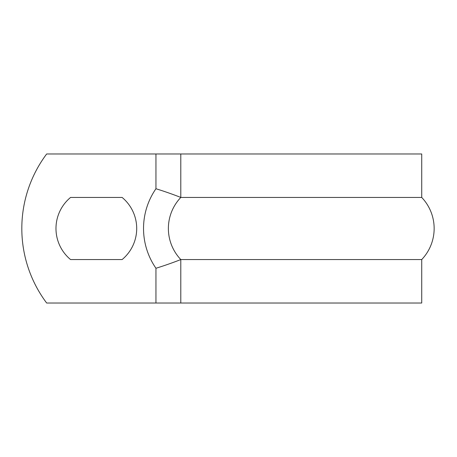 <?xml version="1.0" encoding="UTF-8"?>
<svg xmlns="http://www.w3.org/2000/svg" width="457" height="457" viewBox="0 0 457 457"><rect width="100%" height="100%" fill="white"/><g stroke="black" fill="none" stroke-linecap="round" stroke-linejoin="round"><path stroke-width="0.69" d="M155.951 188.741A69.858 69.858 0 0 0 155.951 268.259L155.951 303.02L421.731 303.02L421.731 259.547L180.795 259.547A45.02 45.02 0 0 1 180.795 197.453L180.795 153.98L155.951 153.98L155.951 188.741C168.884 192.7 181.018 197.498 180.795 197.453L421.731 197.453L421.731 153.98L180.795 153.98M155.951 303.02L46.66 303.02A124.195 124.195 0 0 1 46.66 153.98L155.951 153.98M70.549 259.547A40.365 40.365 0 0 1 70.549 197.453L122.133 197.453A40.365 40.365 0 0 1 122.133 259.547L70.549 259.547M155.951 268.259C168.884 264.3 181.018 259.502 180.795 259.547A45.02 45.02 0 0 1 180.795 197.453A45.02 45.02 0 0 0 180.795 259.547L180.795 303.02M421.731 259.547A45.02 45.02 0 0 0 421.731 197.453A45.02 45.02 0 0 1 421.731 259.547"/></g></svg>
